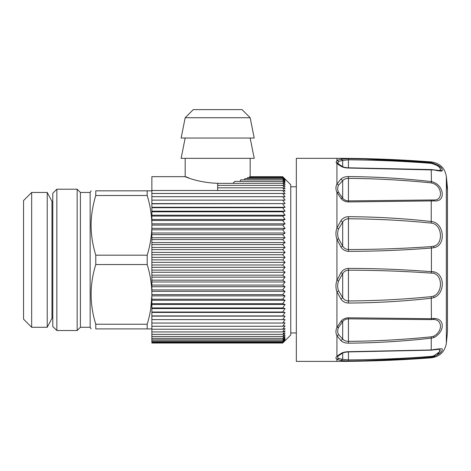 <?xml version="1.0" encoding="UTF-8"?>
<svg xmlns="http://www.w3.org/2000/svg" width="471" height="471" viewBox="0 0 471 471"><rect width="100%" height="100%" fill="white"/><g stroke="black" fill="none" stroke-linecap="round" stroke-linejoin="round"><path stroke-width="0.71" d="M338.537 355.776L342.176 353.35C343.518 352.514 345.602 352.043 348.434 351.925L431.318 350.165L439.26 349.252L439.92 351.59L433.561 355.988L431.242 356.388L431.424 357.077C403.847 359.432 376.188 360.733 348.44 360.98L340.963 360.568L336.936 359.279C335.605 358.484 335.605 357.477 336.936 356.253L340.963 353.486C342.77 352.39 345.267 351.79 348.44 351.69L431.424 349.965C438.012 348.858 441.604 348.522 442.204 348.958C442.769 351.142 440.091 353.674 434.156 356.571L431.424 357.077L431.424 357.789C439.89 356.535 444.865 351.696 446.349 343.265A812.192 812.192 0 0 0 447.45 331.784L447.45 187.947A812.192 812.192 0 0 0 446.349 176.466L446.349 179.84A812.192 779.34 180 0 1 447.45 190.855M431.242 273.121C442.428 272.662 443.723 291.985 433.561 296.094L431.242 296.648C403.718 299.379 376.111 300.816 348.422 300.945C345.979 300.887 344.065 299.774 342.676 297.607L338.655 290.925C337.33 287.651 337.33 284.301 338.655 280.869L342.676 273.68C344.065 271.449 345.979 270.283 348.422 270.195C376.117 270.224 403.724 271.196 431.242 273.121L431.424 271.69C444.589 271.143 446.108 292.609 434.156 297.584L431.424 298.225C403.847 301.293 376.188 302.894 348.44 303.041C345.267 302.947 342.77 301.64 340.963 299.114L336.936 291.743C335.605 288.04 335.605 284.272 336.936 280.451L340.963 272.685C342.77 269.948 345.267 268.517 348.44 268.388C376.194 268.417 403.853 269.518 431.424 271.69L431.424 248.04C403.847 250.213 376.188 251.32 348.44 251.343C345.267 251.214 342.77 249.783 340.963 247.045L336.936 239.28C335.605 235.459 335.605 231.691 336.936 227.988L340.963 220.616C342.77 218.091 345.267 216.784 348.44 216.689C376.194 216.837 403.853 218.438 431.424 221.505C444.589 222.877 446.108 245.715 434.156 247.587L431.424 248.04L431.242 246.61C403.718 248.535 376.111 249.512 348.422 249.536C345.979 249.447 344.065 248.282 342.676 246.05L340.963 247.045M431.242 319.609C442.428 317.825 443.723 330.954 433.561 336.282L431.242 336.83C403.718 339.638 376.111 341.145 348.422 341.351C345.979 341.334 344.065 340.568 342.676 339.049L338.655 334.663C337.33 332.432 337.33 329.977 338.655 327.298L342.676 321.534C344.065 319.833 345.979 318.932 348.422 318.838L431.242 319.609L431.424 318.714C444.589 316.382 446.108 330.73 434.156 337.477L431.424 338.137C403.847 341.269 376.188 342.947 348.44 343.171C345.267 343.141 342.77 342.305 340.963 340.668L336.936 335.67C335.605 333.068 335.605 330.312 336.936 327.404L340.963 321.316C342.77 319.103 345.267 317.931 348.44 317.801L431.424 318.714L431.242 296.648M442.145 170.891C441.592 171.32 438.931 171.014 434.156 169.978L348.44 168.041C345.267 167.941 342.77 167.34 340.963 166.245L336.936 163.478L336.1 162.448L336.936 160.452L340.963 159.163L348.44 158.756C376.194 158.998 403.853 160.299 431.424 162.654C439.366 165.244 442.94 167.988 442.145 170.891L440.35 170.078L439.26 170.478L440.35 170.078C441.027 167.576 437.989 165.333 431.242 163.343L431.424 161.942C439.89 163.196 444.865 168.035 446.349 176.466M431.242 182.907C442.428 185.062 443.723 200.976 433.561 199.969L348.422 200.893C345.979 200.799 344.065 199.898 342.676 198.197L338.655 192.433C337.33 189.754 337.33 187.299 338.655 185.068L342.676 180.681C344.065 179.163 345.979 178.397 348.422 178.379C376.117 178.586 403.724 180.093 431.242 182.907L431.424 181.594C444.589 184.526 446.108 202.607 434.156 200.881L348.44 201.929C345.267 201.8 342.77 200.628 340.963 198.415L336.936 192.333C335.605 189.419 335.605 186.663 336.936 184.061L340.963 179.062C342.77 177.426 345.267 176.59 348.44 176.56C376.194 176.784 403.853 178.462 431.424 181.594L431.242 169.648M434.156 318.849L433.273 318.79M434.156 272.144L433.179 271.92M431.513 248.034L433.232 247.799M431.513 201.017L433.273 200.946M431.242 336.83L431.242 350.083M365.414 360.686L410.5 358.672M434.156 356.571L433.561 355.988L434.674 355.64M437.636 354.045L438.018 353.745M438.448 353.368L440.45 349.994M431.242 200.128L431.242 223.083C442.428 224.066 443.723 244.414 433.561 246.203L431.242 246.61M336.953 163.496L339.173 165.144M440.197 168.659L439.991 168.253M439.985 168.247L439.79 167.923M439.573 167.617L439.102 167.028M438.46 166.375L435.375 164.373M431.183 162.636L365.408 159.045M431.424 357.789C399.973 360.191 368.475 361.387 336.936 361.392L296.324 361.392L296.324 158.344L336.936 158.344L336.93 160.452L338.655 161.37L342.676 160.452L340.963 159.163M335.976 358.248L336.936 359.279L336.936 361.392M340.963 299.114L342.676 297.607L342.676 273.68L340.963 272.685M431.242 223.083C403.724 220.351 376.117 218.921 348.422 218.785C345.979 218.844 344.065 219.957 342.676 222.124L342.676 246.05L338.655 238.868C337.33 235.429 337.33 232.079 338.655 228.806L342.676 222.124L340.963 220.616M340.963 340.668L342.676 339.049L342.676 321.534L340.963 321.316M342.176 353.344L340.963 353.486M430.677 356.429L431.242 356.388C403.718 358.519 376.111 359.697 348.422 359.921L342.676 359.279L340.963 360.568M336.936 359.279L338.655 358.36L340.892 359.002L338.655 358.36C337.33 357.766 337.33 356.865 338.655 355.664L338.572 355.74M342.676 353.085L342.676 359.279L340.892 359.002M342.676 166.646L342.676 160.452L348.422 159.81C376.117 160.034 403.724 161.212 431.242 163.343M340.963 198.415L342.676 198.197L342.676 180.681L340.963 179.062M348.44 158.756L348.422 167.806C345.602 167.694 343.518 167.217 342.176 166.381L340.963 166.245M338.537 163.955L342.176 166.381M338.572 163.99L337.819 163.078L338.655 161.37M282.688 176.707L285.073 179.204L282.688 177.019L285.073 179.663L282.688 177.649L285.073 180.428L282.688 178.591L285.073 181.494L282.688 179.84L285.073 182.854L282.688 181.394L285.073 184.508L282.688 183.248L285.073 186.451L282.688 185.386L285.073 188.671L282.688 187.811L285.073 191.155L282.688 190.508L285.073 193.905L282.688 193.469L285.073 196.907L282.688 196.684L285.073 200.146L282.688 200.134L285.073 203.607L151.874 203.607L151.874 207.287L285.073 207.287L282.688 207.705L285.073 211.167L151.874 211.167L151.874 215.229L285.073 215.229L282.688 216.065L285.073 219.457L151.874 219.457L151.874 223.843L285.073 223.843L282.688 225.091L285.073 228.364L151.874 228.364L151.874 233.01L285.073 233.01L282.688 234.64L285.073 237.749L151.874 237.749L151.874 242.577L285.073 242.577L282.688 244.579L285.073 247.469L151.874 247.469L151.874 252.409L285.073 252.409L282.688 254.746L285.073 257.378L151.874 257.378L151.874 262.353L285.073 262.353L282.688 264.99L285.073 267.322L151.874 267.322L151.874 272.262L285.073 272.262L282.688 275.152L285.073 277.154L151.874 277.154L151.874 281.982L285.073 281.982L282.688 285.09L285.073 286.727L151.874 286.727L151.874 291.366L285.073 291.366L282.688 294.64L285.073 295.888L151.874 295.888L151.874 300.274L285.073 300.274L282.688 303.665L285.073 304.502L151.874 304.502L151.874 308.564L285.073 308.564L282.688 312.026L285.073 312.444L151.874 312.444L151.874 316.123L285.073 316.123L282.688 319.597L285.073 319.585L282.688 323.047L285.073 322.823L282.688 326.262L285.073 325.826L282.688 329.223L285.073 328.575L282.688 331.92L285.073 331.066L282.688 334.345L285.073 333.28L282.688 336.482L285.073 335.222L282.688 338.337L285.073 336.877L282.688 339.891L285.073 338.237L282.688 341.139L285.073 339.303L282.688 342.081L285.073 340.068L282.688 342.711L285.073 340.527L282.688 343.029L290.76 334.993L290.76 184.738L282.688 176.707L250.048 176.707L250.024 177.019M285.073 203.607L151.874 203.813M285.073 207.287L282.688 203.813M285.073 211.167L282.688 211.797L151.874 211.797M285.073 215.229L282.688 211.797M285.073 219.457L282.688 220.505L151.874 220.505M285.073 223.843L282.688 220.505M285.073 228.364L282.688 229.813L151.874 229.813M285.073 233.01L282.688 229.813M285.073 237.749L282.688 239.574L151.874 239.574M285.073 242.577L282.688 239.574M285.073 247.469L282.688 249.642L151.874 249.642M285.073 252.409L282.688 249.642M285.073 257.378L282.688 259.868L151.874 259.868M285.073 262.353L282.688 259.868M285.073 267.322L282.688 270.089L151.874 270.089M285.073 272.262L282.688 270.089M285.073 277.154L282.688 280.157L151.874 280.157M285.073 281.982L282.688 280.157M285.073 286.727L282.688 289.924L151.874 289.924M285.073 291.366L282.688 289.924M285.073 295.888L282.688 299.226L151.874 299.226M285.073 300.274L282.688 299.226M285.073 304.502L282.688 307.934L151.874 307.934M285.073 308.564L282.688 307.934M285.073 312.444L282.688 315.917L151.874 315.917M285.073 316.123L282.688 315.917M282.688 331.92L151.874 331.92L151.874 343.029L282.688 343.029M282.688 334.345L151.874 334.345M282.688 336.482L151.874 336.482M282.688 338.337L151.874 338.337M282.688 339.891L151.874 339.891M282.688 341.139L151.874 341.139M282.688 342.081L151.874 342.081M282.688 342.711L151.874 342.711M282.688 177.019L249.23 177.019L249.094 177.649M282.688 177.649L247.54 177.649L247.228 178.591M282.688 178.591L244.843 178.591L244.284 179.84M282.688 179.84L240.84 179.84L239.927 181.394M282.688 181.394L234.717 181.394L233.133 183.248M282.688 183.248L217.661 183.384M282.688 185.386L217.661 185.386L217.661 190.508L151.874 190.508L151.874 193.469L282.688 193.469M282.688 187.811L217.661 187.811M282.688 190.508L217.661 190.508M282.688 196.684L151.874 196.684L151.874 193.469M282.688 200.134L151.874 200.134L151.874 196.684M151.874 203.607L151.874 200.134M151.874 207.287L151.874 207.705L282.688 207.705M151.874 211.167L151.874 207.705M151.874 215.229L151.874 216.065L282.688 216.065M151.874 219.457L151.874 216.065M151.874 223.843L151.874 225.091L282.688 225.091M151.874 228.364L151.874 225.091M151.874 233.01L151.874 234.64L282.688 234.64M151.874 237.749L151.874 234.64M151.874 242.577L151.874 244.579L282.688 244.579M151.874 247.469L151.874 244.579M151.874 252.409L151.874 254.746L282.688 254.746M151.874 257.378L151.874 254.746M151.874 262.353L151.874 264.99L282.688 264.99M151.874 267.322L151.874 264.99M151.874 272.262L151.874 275.152L282.688 275.152M151.874 277.154L151.874 275.152M151.874 281.982L151.874 285.09L282.688 285.09M151.874 286.727L151.874 285.09M151.874 291.366L151.874 294.64L282.688 294.64M151.874 295.888L151.874 294.64M151.874 300.274L151.874 303.665L282.688 303.665M151.874 304.502L151.874 303.665M151.874 308.564L151.874 312.026L282.688 312.026M151.874 312.444L151.874 312.026M151.874 316.123L151.874 331.92M282.688 319.597L151.874 319.597M282.688 323.047L151.874 323.047M282.688 326.262L151.874 326.262M282.688 329.223L151.874 329.223M185.174 158.344L185.174 176.666L151.874 176.666L151.874 190.508M189.295 178.185L189.154 178.138C176.943 172.78 193.905 182.742 217.661 183.272L217.661 185.386M95.76 195.559L95.778 190.832C89.567 190.832 89.567 190.832 95.778 190.832C89.567 190.832 89.567 190.832 95.778 190.832L151.874 190.832L147.188 190.832L147.188 195.506C150.108 205.073 151.668 214.552 151.862 223.937L151.874 225.35C151.821 235.2 150.261 245.144 147.188 255.188L147.188 264.543C150.261 274.581 151.821 284.531 151.874 294.387C151.821 304.237 150.261 314.186 147.188 324.225L147.188 328.899L151.874 328.899L95.778 328.899C89.567 328.899 89.567 328.899 95.778 328.899C89.567 328.899 89.567 328.899 95.778 328.899L95.778 324.225L147.188 324.225M151.862 295.794L150.791 308.423M250.154 138.038L254.21 158.344L181.117 158.344L185.174 138.038M147.188 195.506L95.778 195.506C92.858 205.062 91.297 214.54 91.097 223.937C90.997 234.264 92.551 244.679 95.778 255.188L95.678 254.858M95.213 197.449L95.425 196.713M95.213 322.288L95.778 324.225C89.567 304.331 89.567 284.437 95.778 264.543L147.188 264.543M95.778 264.543L95.778 255.188L147.188 255.188M91.086 190.832L90.149 192.456L90.149 327.28L91.086 328.899M254.21 138.038L181.117 138.038L185.174 117.732L250.154 117.732L254.21 138.038M90.149 192.456L80.406 192.456L80.406 327.257M77.156 189.224L56.85 189.207L56.85 330.524L77.156 330.524L77.156 189.224M250.154 117.732L242.029 109.608L193.298 109.608L185.174 117.732M56.85 189.207L52.787 193.269L52.787 326.468L56.85 330.524M52.787 201.388L51.975 201.388L51.975 318.343L52.787 318.343M51.975 318.343L47.224 327.28L47.224 192.456L51.975 201.388M31.675 327.28L23.55 319.155L23.55 200.575L31.675 192.456L31.675 327.28L47.224 327.28M446.349 343.265L446.349 179.84M338.655 280.869L336.936 280.451L336.936 239.28L338.655 238.868M433.561 296.094L434.156 297.584M338.655 327.298L336.936 327.404L336.936 291.743L338.655 290.925M433.561 336.282L434.156 337.477M338.655 355.664L336.936 356.253L336.936 335.67L338.655 334.663M433.561 169.79L434.156 169.978M338.655 185.068L336.936 184.061L336.936 163.478L338.655 164.067M433.561 199.969L434.156 200.881M338.655 228.806L336.936 227.988L336.936 192.333L338.655 192.433M433.561 246.203L434.156 247.587M348.44 303.041L348.44 268.388M348.44 216.689L348.44 251.343M348.44 343.171L348.44 317.801M348.422 351.925L348.44 360.98M348.44 201.929L348.44 176.56M337.819 163.078L336.1 162.448M439.26 170.478L431.318 169.566L348.434 167.806M431.424 161.942C399.973 159.539 368.475 158.344 336.936 158.344M250.154 158.344L250.154 176.707M90.149 327.28L80.406 327.28L77.156 330.524M80.406 192.456L77.156 189.207M31.675 192.456L47.224 192.456M296.324 332.962L290.76 332.962M296.324 186.769L290.76 186.769"/></g></svg>
